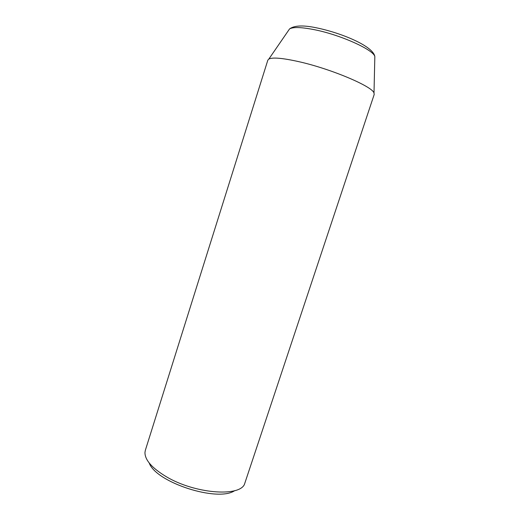 <?xml version="1.0" encoding="UTF-8"?>
<svg xmlns="http://www.w3.org/2000/svg" width="520" height="520" viewBox="0 0 520 520"><rect width="100%" height="100%" fill="white"/><g stroke="black" fill="none" stroke-linecap="round" stroke-linejoin="round"><path stroke-width="0.78" d="M149.214 462.995C155.987 482.488 217.854 502.469 234.748 490.62M145.353 450.268L144.963 452.439C144.865 459.992 151.99 468.091 166.335 476.729C194.311 493.487 238.459 497.101 244.374 484.549L374.185 94.503L374.004 92.995C372.476 86.47 330.922 68.809 298.662 61.627C282.536 58.045 272.597 57.181 268.86 59.033L267.833 60.151L145.353 450.268M374.79 58.565L374.835 56.524C373.497 49.77 340.476 34.814 314.379 29.692C301.269 27.118 292.981 26.878 289.523 28.964L288.366 30.648M268.86 59.033L289.523 28.964C294.164 25.454 302.998 25.045 316.024 27.729C341.51 32.897 373.191 46.15 374.835 56.524L374.004 92.995"/></g></svg>
